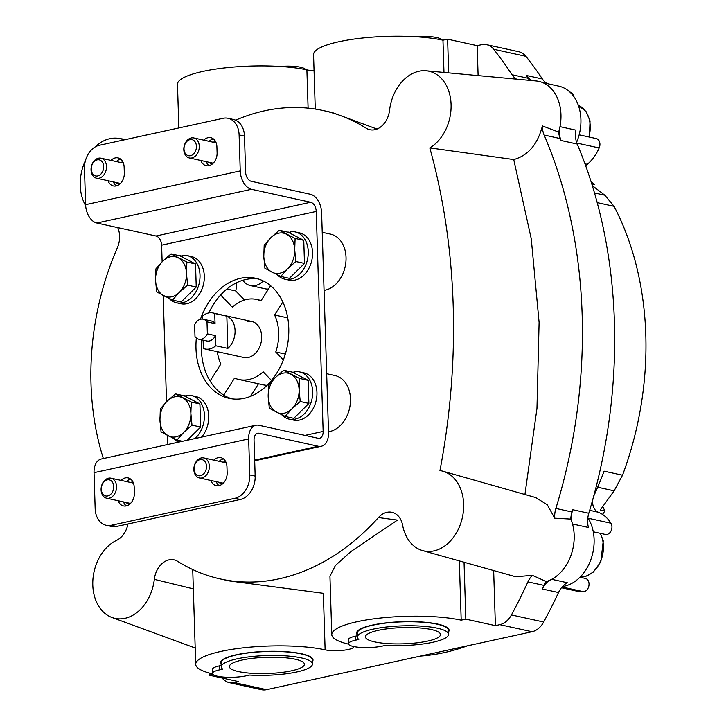 <?xml version="1.0" encoding="UTF-8"?>
<svg xmlns="http://www.w3.org/2000/svg" width="726" height="726" viewBox="0 0 726 726"><rect width="100%" height="100%" fill="white"/><g stroke="black" fill="none" stroke-linecap="round" stroke-linejoin="round"><path stroke-width="1.09" d="M203.117 340.176L203.38 348.462A18.449 13.676 -77.6 0 0 205.104 349.006L243.8 357.501A18.449 13.676 -77.6 0 0 261.106 342.409A18.449 13.676 -77.6 0 0 251.704 321.464A18.449 13.676 -77.6 0 0 247.185 321.482M329.949 576.226L335.376 565.518L350.731 551.678L397.44 520.106L378.446 517.547A239.789 177.752 102.4 0 1 220.65 579.021A239.789 177.752 102.4 0 1 177.67 561.352A20.491 15.192 102.4 0 0 173.614 559.764A20.491 15.192 102.4 0 0 154.32 579.348A40.992 30.383 102.4 0 1 112.031 617.508A40.992 30.383 102.4 0 1 92.864 580.319A40.992 30.383 102.4 0 1 116.568 540.353A20.491 15.192 102.4 0 0 127.967 523.99M220.65 579.021L229.47 580.954L323.342 593.305L325.121 649.852A16.399 3.548 178.2 0 0 343.28 650.296A16.399 3.548 178.2 0 0 353.88 646.639A16.399 3.548 178.2 0 0 353.871 646.594M376.994 129.056L332.109 112.494L323.333 110.57A239.789 177.752 102.4 0 1 366.203 128.221A20.491 15.192 102.4 0 0 369.543 129.645A20.491 15.192 102.4 0 0 389.563 110.225A40.992 30.383 102.4 0 1 426.171 70.785A40.992 30.383 102.4 0 1 451.046 103.709A40.992 30.383 102.4 0 1 429.801 147.895L513.745 159.557C528.092 155.609 537.648 144.392 542.395 125.925L558.639 132.078A40.992 30.383 102.4 0 0 559.519 128.783A40.992 30.383 102.4 0 0 536.006 80.949L426.171 70.785M235.596 120.189A239.789 177.752 102.4 0 1 323.333 110.57M429.801 147.895A575.909 426.906 102.4 0 1 439.947 470.575A40.992 30.383 102.4 0 1 443.132 471.283A40.992 30.383 102.4 0 1 461.936 519.308A40.992 30.383 102.4 0 1 422.75 550.635L515.741 576.762L532.34 575.328L546.27 581.535A40.992 30.383 102.4 0 0 549.074 580.555A40.992 30.383 102.4 0 0 571.879 521.949A20.491 15.192 102.4 0 1 572.678 509.716A450.882 334.232 102.4 0 1 571.988 511.975L555.871 508.445A450.882 334.232 102.4 0 0 544.128 135.036A20.491 15.192 102.4 0 1 542.395 125.925M443.132 471.283L535.743 497.573L547.286 504.779L554.718 518.192L570.799 519.09A40.992 30.383 102.4 0 1 571.879 521.949M422.75 550.635A40.992 30.383 102.4 0 1 402.603 525.17A20.491 15.192 102.4 0 0 390.978 512.129L391.169 512.148M378.446 517.547A20.491 15.192 102.4 0 1 390.978 512.129M478.107 75.604L477.163 45.656L481.583 44.694A20.491 15.192 102.4 0 1 486.602 44.676A20.491 15.192 102.4 0 1 493.653 49.25A450.882 334.232 102.4 0 1 511.993 74.714A20.491 15.192 102.4 0 0 516.585 79.161M551.696 579.312L567.342 582.742A20.491 15.192 102.4 0 0 558.521 592.534L542.395 589.004A450.882 334.232 102.4 0 0 544.055 585.41L527.929 581.871A450.882 334.232 102.4 0 1 511.431 614.94A20.491 15.192 102.4 0 1 499.806 624.669L495.386 625.63L493.653 570.518M527.929 581.871A20.491 15.192 102.4 0 1 532.34 575.328M222.22 678.048A450.882 334.232 102.4 0 1 222.201 678.02A20.491 15.192 102.4 0 0 229.271 682.631A20.491 15.192 102.4 0 0 234.289 682.603L238.709 681.641L209.142 675.162L209.079 672.984M572.496 523.99L588.45 527.484A20.491 15.192 102.4 0 1 588.804 513.255A450.882 334.232 102.4 0 0 577.197 144.038A20.491 15.192 102.4 0 1 575.963 130.154L559.982 126.651M547.658 83.699A20.491 15.192 102.4 0 1 542.376 78.971L526.25 75.431A450.882 334.232 102.4 0 1 528.12 78.254L511.993 74.714M486.602 44.676L518.845 51.746A20.491 15.192 102.4 0 1 525.896 56.329A450.882 334.232 102.4 0 1 542.376 78.971M558.521 592.534A450.882 334.232 102.4 0 1 543.674 622.019A20.491 15.192 102.4 0 1 532.058 631.738L266.542 689.682A20.491 15.192 102.4 0 1 261.514 689.7L229.271 682.631M602.762 506.421L604.849 511.04L600.248 510.033L614.123 490.83L597.67 487.219M591.037 181.573L594.594 184.694L591.826 184.086M614.123 490.83L622.527 475.212A278.73 206.611 -77.6 0 0 614.078 206.329L604.831 195.212L592.307 185.647M420.572 656.068A278.73 206.611 -77.6 0 0 467.399 645.85M622.527 475.212L604.086 471.165A278.73 206.611 102.4 0 1 594.113 495.277L593.95 495.241M604.849 511.04L602.526 514.416M524.916 494.633L536.968 408.411L539.1 322.417L531.269 238.881L513.745 159.557M103.355 458.551A239.789 177.752 102.4 0 1 117.349 247.793A20.491 15.192 102.4 0 0 117.712 227.601M85.659 205.694A40.992 30.383 102.4 0 1 85.514 160.401M94.961 147.069A40.992 30.383 102.4 0 1 118.483 138.367A40.992 30.383 102.4 0 1 123.955 139.918M268.466 289.039A20.491 15.192 102.4 0 1 265.162 288.812L250.379 285.563A20.491 15.192 -77.6 0 0 263.275 280.944M326.673 373.718L334.976 375.542A28.695 21.272 102.4 0 1 350.25 404.273A28.695 21.272 102.4 0 1 328.497 431.779M267.077 385.334A40.992 30.383 102.4 0 1 263.157 384.825L238.972 379.516A40.992 30.383 102.4 0 1 234.571 378.065L223.744 395.116M258.483 383.8L250.488 396.387M236.712 282.677A28.695 21.272 102.4 0 1 235.732 290.963L244.49 300.001M322.226 232.302L330.539 234.126A28.695 21.272 102.4 0 1 345.803 262.857A28.695 21.272 102.4 0 1 324.05 290.373M282.841 302.007L274.591 315.002A40.992 30.383 102.4 0 1 275.753 351.992L285.336 354.097M275.753 351.992L283.367 359.86M271.524 380.46L263.166 371.83A40.992 30.383 102.4 0 1 238.972 379.516M210.095 381.005L220.913 363.962A40.992 30.383 102.4 0 1 217.301 351.683M226.884 289.021L235.732 290.963M220.604 295.01L232.338 307.134A40.992 30.383 102.4 0 1 256.532 299.439A40.992 30.383 102.4 0 1 260.943 300.891L270.589 285.699M274.591 315.002L287.732 317.879M308.096 108.147L306.889 69.877A73.78 15.972 178.2 0 0 225.169 67.854A73.78 15.972 178.2 0 0 177.48 84.343L178.85 127.948M306.889 69.877A16.399 3.548 178.2 0 0 314.059 70.703M477.163 45.656L447.606 39.177L442.96 40.184A73.78 15.972 178.2 0 0 361.239 38.169A73.78 15.972 178.2 0 0 313.55 54.65L315.265 109.063M529.798 80.386A20.491 15.192 102.4 0 1 528.12 78.254M558.639 132.078A20.491 15.192 102.4 0 0 560.254 138.575A450.882 334.232 102.4 0 1 561.08 140.508A20.491 15.192 102.4 0 1 559.519 128.783M554.718 518.192A20.491 15.192 102.4 0 1 555.871 508.445M570.799 519.09A20.491 15.192 102.4 0 1 571.988 511.975M221.249 664.544A46.264 10.01 -1.8 0 1 221.602 660.606A46.264 10.01 -1.8 0 1 255.352 652.039A46.264 10.01 -1.8 0 1 301.671 653.79A46.264 10.01 -1.8 0 1 311.79 657.774A46.264 10.01 -1.8 0 1 312.389 661.685M357.319 634.86A46.264 10.01 -1.8 0 1 357.673 630.912A46.264 10.01 -1.8 0 1 391.423 622.345A46.264 10.01 -1.8 0 1 437.742 624.097A46.264 10.01 -1.8 0 1 447.86 628.081A46.264 10.01 -1.8 0 1 448.459 631.992M495.386 625.63L465.829 619.151L461.191 620.158A73.78 15.972 178.2 0 0 379.471 618.144A73.78 15.972 178.2 0 0 331.782 634.624A73.78 15.972 178.2 0 0 348.544 644.153M325.121 649.852A73.78 15.972 178.2 0 0 243.391 647.837A73.78 15.972 178.2 0 0 195.702 664.317A73.78 15.972 178.2 0 0 212.473 673.846M212.836 674.354L209.142 675.162M544.055 585.41A20.491 15.192 102.4 0 1 546.261 581.544M542.395 589.004A20.491 15.192 102.4 0 1 549.074 580.555M579.148 134.827L596.273 138.584A6.761 5.009 102.4 0 1 599.168 147.959A40.992 30.383 102.4 0 1 587.325 164.339L584.975 163.822M542.703 82.619L558.766 86.14A40.992 30.383 102.4 0 1 576.58 142.36M532.693 80.65A20.491 15.192 102.4 0 1 526.25 75.431M579.956 577.224L585.392 578.422A6.761 5.009 102.4 0 1 588.958 585.41A6.761 5.009 102.4 0 1 583.532 591.708A40.992 30.383 102.4 0 1 577.243 591.227L561.443 587.761M592.942 498.916A12.297 9.111 102.4 0 0 598.251 512.202A40.992 30.383 102.4 0 1 610.956 523.228L588.114 518.219A40.992 30.383 102.4 0 1 590.646 560.2A40.992 30.383 102.4 0 1 562.505 586.517M593.587 496.575A12.297 9.111 102.4 0 1 594.113 495.277M610.956 523.228A6.761 5.009 102.4 0 1 611.02 530.969A6.761 5.009 102.4 0 1 605.393 534.445L593.269 531.786M569.874 92.057L570.11 92.111A6.761 5.009 102.4 0 1 573.613 96.277M585.746 165.973A12.297 9.111 102.4 0 1 587.325 164.339M465.829 619.151L464.041 562.178M461.191 620.158L459.322 560.853M448.659 72.881L447.606 39.177M443.976 72.446L442.96 40.184M242.802 280.281A20.491 15.192 -77.6 0 0 250.379 285.563M121.051 480.385A11.271 8.358 102.4 0 1 128.094 477.899A11.271 8.358 102.4 0 1 134.183 487.055L134.374 493.054A11.271 8.358 102.4 0 1 123.456 505.922A11.271 8.358 102.4 0 1 118.102 500.722M213.834 460.139A11.271 8.358 102.4 0 1 220.867 457.652A11.271 8.358 102.4 0 1 226.957 466.809L227.147 472.808A11.271 8.358 102.4 0 1 216.23 485.676A11.271 8.358 102.4 0 1 210.876 480.476M228.037 118.284L233.409 119.463A20.491 15.192 102.4 0 1 244.48 136.116L245.615 172.107A8.195 5.209 -102.3 0 0 251.241 181.291L310.356 194.259A16.399 10.418 -102.3 0 1 321.609 212.618L328.524 432.605A16.399 10.418 -102.3 0 1 321.273 446.263A16.399 10.418 -102.3 0 1 318.278 446.245L259.155 433.277A8.195 5.209 -102.3 0 0 257.657 433.268A8.195 5.209 -102.3 0 0 254.036 440.101L255.162 476.093A20.491 15.192 102.4 0 1 240.333 499.47L116.632 526.459L111.25 525.288A20.491 15.192 102.4 0 1 106.232 525.306A20.491 15.192 102.4 0 1 95.16 508.663L94.035 472.662A16.399 10.418 -102.3 0 1 101.286 459.004L255.915 425.255A16.399 10.418 -102.3 0 1 258.901 425.282L318.024 438.25A8.195 5.209 -102.3 0 0 319.522 438.259A8.195 5.209 -102.3 0 0 323.152 431.425L316.237 211.438A8.195 5.209 -102.3 0 0 310.61 202.255L251.486 189.286A16.399 10.418 -102.3 0 1 240.233 170.928L239.108 134.936A20.491 15.192 102.4 0 0 228.037 118.284A20.491 15.192 102.4 0 0 223.018 118.311L99.308 145.3A20.491 15.192 102.4 0 0 84.479 168.677L85.604 204.668L240.233 170.928M111.25 525.288L234.952 498.29A20.491 15.192 102.4 0 0 249.789 474.922L248.655 438.921A16.399 10.418 -102.3 0 1 255.915 425.255M126.433 481.565A11.271 8.358 102.4 0 1 130.644 479.106M126.279 505.895A11.271 8.358 102.4 0 1 123.474 501.902M219.207 461.319A11.271 8.358 102.4 0 1 223.426 458.859M219.052 485.649A11.271 8.358 102.4 0 1 216.248 481.656M116.632 526.459A20.491 15.192 102.4 0 1 111.604 526.486L106.232 525.306M200.467 319.277A61.483 45.575 102.4 0 1 240.497 278.303A61.483 45.575 102.4 0 1 255.552 278.249A61.483 45.575 102.4 0 1 288.449 338.116A61.483 45.575 102.4 0 1 244.263 398.302A61.483 45.575 102.4 0 1 229.207 398.356A61.483 45.575 102.4 0 1 196.347 338.035M167.869 444.466L167.588 435.482M166.526 401.777L163.187 295.491M162.134 261.787L161.608 245.179L316.237 211.438M85.604 204.668A16.399 10.418 -102.3 0 0 96.857 223.027L155.981 235.995A8.195 5.209 -102.3 0 1 161.608 245.179M200.821 160.491A11.271 8.358 102.4 0 0 206.175 165.691A11.271 8.358 102.4 0 0 217.092 152.823L216.902 146.824A11.271 8.358 102.4 0 0 210.812 137.668A11.271 8.358 102.4 0 0 203.779 140.154M108.047 180.729A11.271 8.358 102.4 0 0 113.392 185.938A11.271 8.358 102.4 0 0 124.318 173.069L124.128 167.071A11.271 8.358 102.4 0 0 118.039 157.914A11.271 8.358 102.4 0 0 110.996 160.401M209.152 141.334A11.271 8.358 102.4 0 1 213.371 138.875M208.997 165.664A11.271 8.358 102.4 0 1 206.193 161.671M116.378 161.58A11.271 8.358 102.4 0 1 120.589 159.121M116.214 185.91A11.271 8.358 102.4 0 1 113.419 181.908M258.22 278.947A61.483 45.575 -77.6 0 0 245.869 279.483A61.483 45.575 -77.6 0 0 208.879 312.915M201.665 339.859A61.483 45.575 -77.6 0 0 231.921 398.837M119.79 184.05A11.071 8.204 102.4 0 1 118.719 183.914A11.071 8.204 102.4 0 1 115.87 182.453M120.262 162.433A11.071 8.204 102.4 0 1 123.012 162.216M120.026 183.841A11.071 8.204 102.4 0 1 119.091 183.161A11.071 8.204 -77.6 0 0 120.026 183.841M212.564 163.804A11.071 8.204 102.4 0 1 211.493 163.668A11.071 8.204 102.4 0 1 208.643 162.207M213.036 142.187A11.071 8.204 102.4 0 1 215.785 141.969M212.8 163.595A11.071 8.204 102.4 0 1 211.874 162.914A11.071 8.204 -77.6 0 0 212.8 163.595M129.845 504.035A11.071 8.204 102.4 0 1 128.774 503.898A11.071 8.204 102.4 0 1 125.925 502.437M130.317 482.418A11.071 8.204 102.4 0 1 133.067 482.2M130.081 503.826A11.071 8.204 102.4 0 1 129.146 503.145A11.071 8.204 -77.6 0 0 130.081 503.826M222.619 483.797A11.071 8.204 102.4 0 1 221.557 483.652A11.071 8.204 102.4 0 1 218.698 482.191M223.091 462.172A11.071 8.204 102.4 0 1 225.85 461.954M222.855 483.589A11.071 8.204 102.4 0 1 221.929 482.899A11.071 8.204 -77.6 0 0 222.855 483.589M91.031 169.893A10.246 7.596 -77.6 0 0 96.567 178.215A10.246 7.596 -77.6 0 0 106.177 169.83A10.246 7.596 -77.6 0 0 100.959 158.195A10.246 7.596 -77.6 0 0 91.031 169.893M91.231 169.276A8.24 6.107 -77.6 0 0 100.769 174.204A8.24 6.107 -77.6 0 0 100.333 160.274A8.24 6.107 -77.6 0 0 91.231 169.276M183.805 149.647A10.246 7.596 -77.6 0 0 189.341 157.969A10.246 7.596 -77.6 0 0 198.96 149.592A10.246 7.596 -77.6 0 0 193.733 137.949A10.246 7.596 -77.6 0 0 183.805 149.647M184.005 149.03A8.24 6.107 -77.6 0 0 193.543 153.957A8.24 6.107 -77.6 0 0 193.107 140.036A8.24 6.107 -77.6 0 0 184.005 149.03M101.086 489.878A10.246 7.596 -77.6 0 0 106.622 498.199A10.246 7.596 -77.6 0 0 116.242 489.823A10.246 7.596 -77.6 0 0 111.014 478.18A10.246 7.596 -77.6 0 0 101.086 489.878M101.286 489.26A8.24 6.107 -77.6 0 0 110.824 494.188A8.24 6.107 -77.6 0 0 110.388 480.267A8.24 6.107 -77.6 0 0 101.286 489.26M193.86 469.631A10.246 7.596 -77.6 0 0 199.396 477.953A10.246 7.596 -77.6 0 0 209.015 469.577A10.246 7.596 -77.6 0 0 203.788 457.934A10.246 7.596 -77.6 0 0 193.86 469.631M194.06 469.014A8.24 6.107 -77.6 0 0 203.598 473.942A8.24 6.107 -77.6 0 0 203.162 460.021A8.24 6.107 -77.6 0 0 194.06 469.014M182.19 256.224L180.429 255.715A24.185 17.923 -77.6 0 0 179.866 255.87M169.231 298.513A24.185 17.923 -77.6 0 0 176.581 302.796A24.185 17.923 -77.6 0 0 199.269 283.013A24.185 17.923 -77.6 0 0 186.945 255.552A24.185 17.923 -77.6 0 0 182.162 255.37L182.217 257.086M176.581 302.796L180.874 303.74A24.185 17.923 -77.6 0 0 203.57 283.957A24.185 17.923 -77.6 0 0 191.237 256.496L186.945 255.552M180.429 255.715L180.438 256.169M290.427 232.61L288.667 232.093A24.185 17.923 -77.6 0 0 288.104 232.256M277.468 274.9A24.185 17.923 -77.6 0 0 284.819 279.174A24.185 17.923 -77.6 0 0 307.506 259.391A24.185 17.923 -77.6 0 0 295.183 231.93A24.185 17.923 -77.6 0 0 290.4 231.748L290.454 233.463M284.819 279.174L289.12 280.118A24.185 17.923 -77.6 0 0 311.808 260.335A24.185 17.923 -77.6 0 0 299.484 232.874L295.183 231.93M288.667 232.093L288.685 232.556M186.591 396.224L184.831 395.706A24.185 17.923 -77.6 0 0 184.259 395.87M173.632 438.513A24.185 17.923 -77.6 0 0 178.759 442.098M194.886 438.577A24.185 17.923 -77.6 0 0 204.324 413.666A24.185 17.923 -77.6 0 0 191.337 395.543A24.185 17.923 -77.6 0 0 186.564 395.361L186.618 397.077M201.565 437.116A24.185 17.923 -77.6 0 0 208.416 412.822A24.185 17.923 -77.6 0 0 195.639 396.487L191.337 395.543M184.831 395.706L184.84 396.169M294.829 372.601L293.068 372.084A24.185 17.923 -77.6 0 0 292.505 372.247M281.87 414.891A24.185 17.923 -77.6 0 0 289.22 419.165A24.185 17.923 -77.6 0 0 311.908 399.391A24.185 17.923 -77.6 0 0 299.584 371.921A24.185 17.923 -77.6 0 0 294.801 371.748L294.856 373.463M289.22 419.165L293.513 420.109A24.185 17.923 -77.6 0 0 316.209 400.335A24.185 17.923 -77.6 0 0 303.876 372.865L299.584 371.921M293.068 372.084L293.077 372.547M196.238 287.051L195.512 263.955L179.694 255.779L171.046 253.882L186.863 262.059L186.473 273.439L187.589 285.155L196.238 287.051L181.146 301.971L172.489 300.074L156.671 291.897L155.546 280.191L155.945 268.811L162.733 261.178L171.046 253.882M186.863 262.059L195.512 263.955M187.589 285.155L179.286 292.442L172.489 300.074M178.197 257.803A20.491 15.192 102.4 0 1 186.473 273.439A20.491 15.192 102.4 0 1 179.286 292.442A20.491 15.192 102.4 0 1 163.822 295.818A20.491 15.192 102.4 0 1 155.546 280.191A20.491 15.192 102.4 0 1 162.733 261.178A20.491 15.192 102.4 0 1 178.197 257.803M304.484 263.429L303.758 240.333L287.932 232.166L279.283 230.269L295.11 238.437L294.711 249.817L295.836 261.532L304.484 263.429L289.384 278.348L280.735 276.452L264.908 268.284L263.783 256.568L264.182 245.188L270.97 237.565L279.283 230.269M295.11 238.437L303.758 240.333M295.836 261.532L287.523 268.829L280.735 276.452M286.434 234.189A20.491 15.192 102.4 0 1 294.711 249.817A20.491 15.192 102.4 0 1 287.523 268.829A20.491 15.192 102.4 0 1 272.059 272.205A20.491 15.192 102.4 0 1 263.783 256.568A20.491 15.192 102.4 0 1 270.97 237.565A20.491 15.192 102.4 0 1 286.434 234.189M200.639 427.042L199.913 403.946L184.086 395.779L175.438 393.882L191.265 402.05L190.874 413.43L191.991 425.146L200.639 427.042L187.29 440.228M191.265 402.05L199.913 403.946M191.991 425.146L183.687 432.442L176.89 440.065L161.063 431.897L159.947 420.182L160.337 408.802L167.134 401.179L175.438 393.882M176.89 440.065L182.462 441.29M182.598 397.803A20.491 15.192 102.4 0 1 190.874 413.43A20.491 15.192 102.4 0 1 183.687 432.442A20.491 15.192 102.4 0 1 168.223 435.818A20.491 15.192 102.4 0 1 159.947 420.182A20.491 15.192 102.4 0 1 167.134 401.179A20.491 15.192 102.4 0 1 182.598 397.803M308.877 403.42L308.151 380.333L292.333 372.157L283.685 370.26L299.502 378.437L299.112 389.817L300.228 401.523L308.877 403.42L293.785 418.348L285.127 416.443L269.31 408.275L268.184 396.559L268.584 385.179L275.372 377.556L283.685 370.26M299.502 378.437L308.151 380.333M300.228 401.523L291.925 408.82L285.127 416.443M290.836 374.18A20.491 15.192 102.4 0 1 299.112 389.817A20.491 15.192 102.4 0 1 291.925 408.82A20.491 15.192 102.4 0 1 276.461 412.196A20.491 15.192 102.4 0 1 268.184 396.559A20.491 15.192 102.4 0 1 275.372 377.556A20.491 15.192 102.4 0 1 290.836 374.18M312.461 663.981L312.334 659.979A45.593 9.865 178.2 0 0 266.451 651.549A45.593 9.865 178.2 0 0 221.194 662.838L221.321 666.84A45.593 9.865 178.2 0 0 222.728 669.163L219.434 669.889A20.491 4.438 178.2 0 0 212.391 673.474A20.491 4.438 178.2 0 0 224.434 677.131A20.491 4.438 178.2 0 0 246.305 675.779L249.599 675.062A45.593 9.865 178.2 0 0 312.461 663.981A45.593 9.865 178.2 0 0 266.578 655.551A45.593 9.865 178.2 0 0 221.321 666.84M221.276 665.452L219.306 665.887A20.491 4.438 178.2 0 0 212.264 669.472L212.391 673.474M238.573 671.586A37.534 8.122 178.2 0 0 280.209 672.612A37.534 8.122 178.2 0 0 304.403 664.199A37.534 8.122 178.2 0 0 266.633 657.293A37.534 8.122 178.2 0 0 229.371 666.559A37.534 8.122 178.2 0 0 238.573 671.586M448.532 634.288L448.405 630.286A45.593 9.865 178.2 0 0 402.531 621.855A45.593 9.865 178.2 0 0 357.265 633.154L357.392 637.147A45.593 9.865 178.2 0 0 358.798 639.47L355.504 640.196A20.491 4.438 178.2 0 0 348.462 643.78A20.491 4.438 178.2 0 0 360.513 647.438A20.491 4.438 178.2 0 0 382.384 646.086L385.669 645.369A45.593 9.865 178.2 0 0 448.532 634.288A45.593 9.865 178.2 0 0 402.649 625.857A45.593 9.865 178.2 0 0 357.392 637.147M357.346 635.767L355.377 636.194A20.491 4.438 178.2 0 0 348.335 639.788L348.462 643.78M374.643 641.893A37.534 8.122 178.2 0 0 416.288 642.918A37.534 8.122 178.2 0 0 440.473 634.506A37.534 8.122 178.2 0 0 402.703 627.6A37.534 8.122 178.2 0 0 365.441 636.865A37.534 8.122 178.2 0 0 374.643 641.893M280.036 66.456A20.491 4.438 -1.8 0 1 305.519 69.587M416.107 36.763A20.491 4.438 -1.8 0 1 441.589 39.894M226.83 316.173L227.837 348.416A18.449 13.676 102.4 0 0 235.07 330.611A18.449 13.676 102.4 0 0 226.83 316.173L214.733 313.514A18.449 13.676 -77.6 0 0 213.008 312.979A18.449 13.676 -77.6 0 0 202.363 316.218L202.454 319.104M227.837 348.416L215.749 345.767L215.431 335.639L207.364 333.869L206.992 321.872A10.246 7.596 -77.6 0 0 203.189 319.213A10.246 7.596 -77.6 0 0 194.622 324.576L194.995 336.574A10.246 7.596 -77.6 0 0 198.797 339.233A10.246 7.596 -77.6 0 0 207.364 333.869M205.104 349.006A18.449 13.676 -77.6 0 0 215.749 345.767M198.797 339.233L206.865 341.002A10.246 7.596 -77.6 0 0 215.431 335.639M214.733 313.514L215.05 323.642A10.246 7.596 -77.6 0 0 211.248 320.983L203.189 319.213M215.05 323.642L206.992 321.872M154.32 579.348L193.334 588.877M614.078 206.329L597.199 202.627M525.896 56.329L493.653 49.25M588.804 513.255L572.678 509.716M577.197 144.038L561.08 140.508M560.254 138.575L544.128 135.036M266.542 689.682L234.289 682.603M532.058 631.738L499.806 624.669M543.674 622.019L511.431 614.94M599.168 147.959L576.816 143.058M583.532 591.708L562.069 587.007M598.251 512.202L589.684 510.324M604.831 195.212L594.494 192.944M600.402 533.356L603.252 540.843L600.847 561.842L593.314 572.079L586.408 576.072L580.21 576.961A26.644 19.747 -77.6 0 0 600.293 561.851A26.644 19.747 -77.6 0 0 600.048 533.274M588.886 136.969A26.644 19.747 -77.6 0 0 578.341 105.379L586.054 111.595L590.047 120.861L589.403 137.078M94.035 472.662L248.655 438.921M240.333 499.47L234.952 498.29M304.993 435.391L323.152 431.425M155.981 235.995L310.61 202.255M96.857 223.027L251.486 189.286M254.663 460.13L318.278 446.245M256.305 433.903L259.155 433.277M244.48 136.116L239.108 134.936M255.162 476.093L249.789 474.922M219.306 665.887L219.434 669.889M355.377 636.194L355.504 640.196M118.483 138.367L125.943 139.492M195.194 648.009L112.548 617.69M256.532 299.439L261.215 300.464M331.782 634.624L329.94 576.226M195.702 664.317L192.726 569.565M254.681 460.792L321.273 446.263M123.393 163.114L100.959 158.195M120.434 183.451L96.567 178.215M216.166 142.877L193.733 137.949M213.208 163.205L189.341 157.969M133.448 483.108L111.014 478.18M130.489 503.436L106.622 498.199M226.222 462.861L203.788 457.934M223.272 483.189L199.396 477.953M251.704 321.464L213.008 312.979"/></g></svg>
